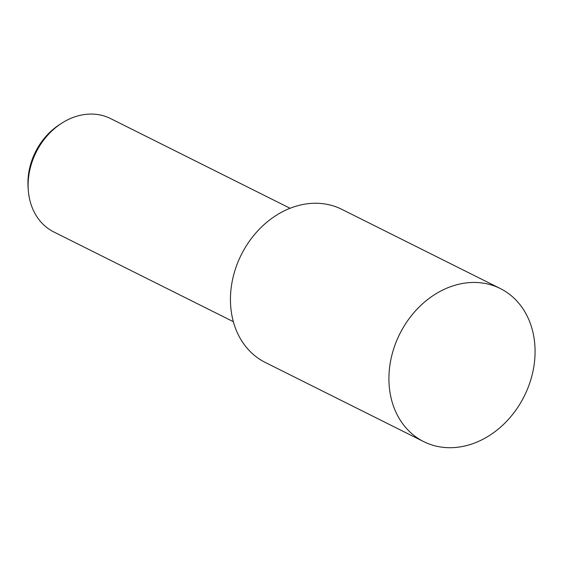<?xml version="1.0" encoding="UTF-8"?>
<svg xmlns="http://www.w3.org/2000/svg" width="562" height="562" viewBox="0 0 562 562"><rect width="100%" height="100%" fill="white"/><g stroke="black" fill="none" stroke-linecap="round" stroke-linejoin="round"><path stroke-width="0.84" d="M500.264 288.517L341.794 209.324A85.593 69.597 116.6 0 0 241.92 253.504A85.593 69.597 116.6 0 0 263.227 361.373A85.593 69.597 116.6 0 0 265.264 362.441L423.734 441.641A85.593 69.597 116.6 0 0 523.608 397.46A85.593 69.597 116.6 0 0 502.302 289.592A85.593 69.597 116.6 0 0 500.264 288.517A85.593 69.597 116.6 0 0 400.39 332.704A85.593 69.597 116.6 0 0 421.69 440.566A85.593 69.597 116.6 0 0 423.734 441.641M290.055 208.27L110.581 118.568A63.401 51.549 116.6 0 0 61.806 123.162A63.401 51.549 116.6 0 0 28.29 190.237A63.401 51.549 116.6 0 0 52.378 231.2A63.401 51.549 116.6 0 0 53.889 231.994L233.37 321.696M61.806 123.162L59.684 124.525A59.741 48.578 116.6 0 0 28.1 187.722L28.29 190.237"/></g></svg>
